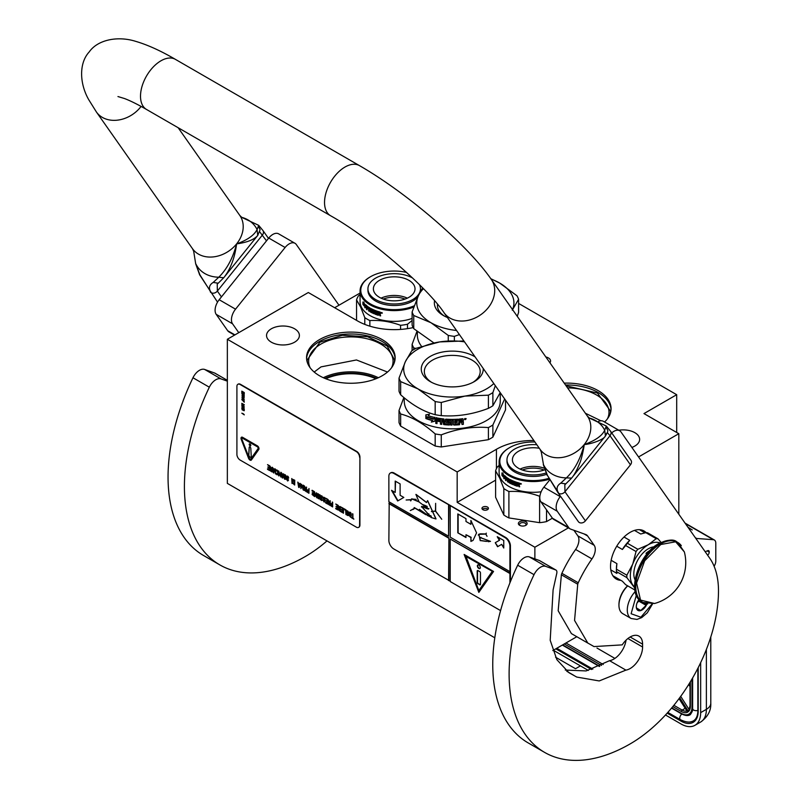 <?xml version="1.0" encoding="UTF-8"?>
<svg xmlns="http://www.w3.org/2000/svg" width="800" height="800" viewBox="0 0 800 800"><rect width="100%" height="100%" fill="white"/><g stroke="black" fill="none" stroke-linecap="round" stroke-linejoin="round"><path stroke-width="1.2" d="M523.9 521.07A4.4 2.54 180 0 1 525.87 521.73A4.4 2.54 180 0 1 525.87 525.32A4.4 2.54 180 0 1 521.62 525.97A4.4 2.54 180 0 1 519.65 525.32A4.4 2.54 180 0 1 518.95 522.25A4.4 2.54 180 0 1 523.9 521.07M520.12 525.55A3.24 1.87 180 0 1 519.52 524.47A3.24 1.87 180 0 1 523.6 522.66A3.24 1.87 180 0 1 525.05 523.14A3.24 1.87 180 0 1 526 524.47A3.24 1.87 180 0 1 525.39 525.55M552.81 650.57L576.8 636.72M413.16 327.58A52.05 30.05 180 0 1 357.39 320.85L308.32 292.52L227.35 339.26L227.35 483.38L494.8 637.79M676.69 432.48L676.69 394.7L518.59 303.42M678.82 514.22L678.82 433.7L643.98 413.59L676.69 394.7M227.35 339.26L457.17 471.95L457.17 502.36L534.87 547.22L534.87 558.89M638.56 456.95L678.82 433.7M534.87 547.22L568.38 527.87M360.07 293.04L334.65 307.72M618.8 430.23A16.42 9.48 180 0 1 634.82 432.66A16.42 9.48 180 0 1 639.63 439.37A16.42 9.48 180 0 1 631.87 447.43M294.58 328.78A16.42 9.48 180 0 1 299.39 335.49A16.42 9.48 180 0 1 289.25 344.25A16.42 9.48 180 0 1 271.35 342.19A16.42 9.48 180 0 1 266.54 335.49A16.42 9.48 180 0 1 276.68 326.73A16.42 9.48 180 0 1 294.58 328.78M564.23 383.14A44.3 25.58 180 0 1 611.07 408.68A44.3 25.58 180 0 1 604.57 422.02M382.17 375.76A44.3 25.58 180 0 1 333.9 381.31A44.3 25.58 180 0 1 306.55 357.68A44.3 25.58 180 0 1 319.52 339.59A44.3 25.58 180 0 1 367.8 334.05A44.3 25.58 180 0 1 395.15 357.68A44.3 25.58 180 0 1 382.17 375.76M545.81 356.95A7.52 4.34 180 0 1 550.57 360.98A7.52 4.34 180 0 1 549.9 362.77M457.17 471.95L496.43 449.29A52.05 30.05 180 0 1 533.84 440.49M482.9 507.06A3.24 1.87 0 0 0 481.96 508.38A3.24 1.87 0 0 0 483.96 510.1A3.24 1.87 0 0 0 487.48 509.7A3.24 1.87 0 0 0 488.43 508.38A3.24 1.87 0 0 0 486.43 506.65A3.24 1.87 0 0 0 482.9 507.06M457.17 502.36L495.6 480.17M565.53 385A44.3 25.58 180 0 1 611.04 409.62M395.12 358.62A44.3 25.58 180 0 0 367.04 335.76A44.3 25.58 180 0 0 319.52 341.48A44.3 25.58 0 0 0 306.58 358.62M487.99 509.32A3.24 1.87 0 0 0 482.9 508.94A3.24 1.87 0 0 0 482.4 509.32M567.57 387.9A42.22 24.37 180 0 1 608.99 412.27A42.22 24.37 180 0 1 607.42 418.84M391.5 367.84A42.22 24.37 180 0 0 393.07 361.27A42.22 24.37 180 0 0 367 338.75A42.22 24.37 180 0 0 321 344.03A42.22 24.37 0 0 0 308.63 361.27A42.22 24.37 0 0 0 310.19 367.84M325.8 378.78A40.25 23.24 180 0 1 375.9 378.78M307.33 362.45L307.13 360.04L319.93 342.19L342.32 335.28L367.58 336.72L387.2 346.02L394.57 360.04L394.37 362.45M314.19 372.04L321 366.89L356.46 359.96L387.51 372.04M566.09 385.8L597.45 393.05L610.49 411.04L610.29 413.45M585.38 413.24L600.9 420.77M553.35 650.26L588.31 670.44M665.48 714.99L681.03 723.97A27.76 16.03 -120 0 0 694.91 725.34A27.76 16.03 -120 0 0 700.66 712.64L706.38 709.33L706.38 649.43M700.66 662.64L700.66 712.64M685.16 523.24A6.94 4.01 -60 0 1 685.72 523.48L714.35 540A6.94 4.01 120 0 0 713.33 539.69L695.82 538.41M705.18 551.73L707.7 550.69A2.54 1.47 -60 0 1 708.72 550.69A2.54 1.47 -60 0 1 709.24 551.86L709.24 552.13A2.54 1.47 -60 0 1 707.59 555.16M714.11 566.27A6.94 4.01 120 0 0 715.79 561.04L715.79 543.18A6.94 4.01 120 0 0 714.35 540M696.16 538.16L695.29 537.65M555.55 657.19L575.52 668.72L580.43 665.89M687.4 710.93L687.83 712.06L687.4 710.93M690.35 706.31A12.72 7.35 -120 0 1 688.5 711.55L690.01 705.84A1.16 0.67 0 0 0 690.35 706.31L690.35 681.79M596.96 648.04L614.89 658.4M690.01 686.57L688.69 684.49M692.26 529.96L687.94 527.21M627.59 585.79A17.58 10.15 120 0 0 618.95 604.45A17.58 10.15 120 0 0 618.95 604.82M627.73 585.87A18.51 10.68 120 0 0 618.95 605.21A18.51 10.68 120 0 0 619.57 609.45A18.51 10.68 120 0 0 622.78 613.68L631.13 618.5L636.98 619.41L641.69 617.61L647.3 612.8L652.55 603.94M636.33 595.22L631.11 613.74L640.9 617.22L652.04 604.02M639.03 599.49A8.1 4.67 120 0 0 636.29 606.72A8.1 4.67 120 0 0 636.56 608.57A8.1 4.67 120 0 0 641.37 610.35A8.1 4.67 120 0 0 646.94 603.94M636.29 606.43L636.56 608.49L640.75 610.47L646.15 605.36L645.91 603.7M646.15 605.36L638.85 601.15L639.11 599.58M637.14 602.76L638.85 601.15M640.75 610.47L636.47 608M637.28 602.44A6.94 4.01 120 0 0 638.8 599.8M423.46 288.7A48.58 28.05 -0 0 0 418.43 295.64L422.62 287.85M448.25 340.98L448.25 335.42L431 322.74L413.75 315.5L413.75 328.66L433.97 342.98M437.5 304.22A27.93 16.13 -0 0 0 437.42 305.41A27.93 16.13 -0 0 0 444.57 316.18M447.39 317.49A31 17.9 180 0 1 443.43 315.56L443.43 315.56A31 17.9 180 0 1 434.58 300.76M415.78 348.47L413.75 347.88L413.75 349.59M416.94 331.39L412.11 344.36L412.11 350.58M412.11 344.36A54.36 31.39 -0 0 0 413.75 347.88M417.35 331.73L417.35 335.01A48 27.71 -0 0 0 421.57 346.37M456.52 330.48A48.58 28.05 -0 0 1 431 322.74A48.58 28.05 -0 0 1 418.43 295.64L412.11 311.98L412.11 325.14A54.36 31.39 -0 0 0 413.75 328.66M490.8 278.69L499.7 283.07L516.96 295.76A54.36 31.39 180 0 1 518.59 299.28L518.59 312.44L517.25 316.32M491.11 279.12A48.58 28.05 180 0 1 499.7 283.07A48.58 28.05 180 0 1 512.53 309.6M518.59 299.28L512.28 310.16M459.4 334.58L454.36 336.37L454.36 340.74M412.11 311.98A54.36 31.39 -0 0 0 413.75 315.5M448.25 335.42A54.36 31.39 -0 0 0 454.36 336.37M406.57 272.42A33.43 19.3 180 0 0 370.56 276.7A33.43 19.3 180 0 0 361.91 295.34A33.43 19.3 0 0 0 414.29 305.77M370.56 276.7L370.07 276.98A34.12 19.7 180 0 0 360.07 290.91A34.12 19.7 180 0 0 361.24 296.01A34.12 19.7 0 0 0 413.83 307.02M412.11 318.44A34.12 19.7 0 0 1 361.24 306.78A34.12 19.7 180 0 1 360.07 301.68L360.07 290.91M360.07 294.52L358.42 295.91A38.17 22.04 180 0 0 356.56 299.9L360.68 307.13L364.79 317.64A38.17 22.04 0 0 0 369.86 320.56C380.1 319.98 390.34 321.56 400.57 325.31A38.17 22.04 0 0 0 407.49 324.24L412.11 320.52M356.56 320.37L356.56 299.9M364.79 324.4L364.79 317.64M369.86 326.16L369.86 320.56M400.57 329.42L400.57 325.31M407.49 328.65L407.49 324.24M363.77 303.71L363.41 304.41L363.35 303.82A34.12 19.7 0 0 0 365.64 306.19L366.16 305.35L366.16 307.75L364.75 307.68L366.54 307.6M365.64 306.19L366.54 305.2M363.41 304.41A33.66 19.43 0 0 0 365.58 306.79L365.15 307.54M364.75 307.68L365.58 306.79M362.99 304.52A34.12 19.7 0 0 0 365.19 306.93M363.33 303.63L363.33 302.08M363.06 304.38L363.72 303.53A33.66 19.43 0 0 0 365.79 305.69M363.31 303.64A34.12 19.7 0 0 0 365.59 306.01L366.05 305.26A34.12 19.7 0 0 1 363.68 302.94L364.09 302.2L362.91 302L362.91 304.41L363.72 303.53M377.85 314.44L377.85 314.44A34.12 19.7 0 0 1 375.72 313.7L375.85 312.51A33.66 19.43 0 0 0 376.97 312.91M375.6 312.73A34.12 19.7 0 0 0 376.97 313.22L376.97 312.53A34.12 19.7 0 0 1 375.6 312.04L375.97 311.16A33.66 19.43 0 0 0 377.35 311.64M375.72 311.38A34.12 19.7 0 0 0 377.35 311.95L377.35 311.25A34.12 19.7 0 0 1 371.03 308.58L371.03 308.58M371.03 310.68A34.12 19.7 0 0 0 372.21 311.28L372.51 311.08A33.66 19.43 0 0 1 371.34 310.48L370.77 310.25L371.08 308.61M370.77 310.25L371.02 308.58M372.32 311.91A33.66 19.43 0 0 0 372.51 312L372.51 311.08M366.85 305.9L366.47 309.33L366.68 305.77A34.12 19.7 0 0 0 370.07 308.05L370.42 311.27A34.12 19.7 0 0 0 372.21 312.21L372.51 312M366.47 309.33A34.12 19.7 0 0 0 366.98 309.73L367.35 307.94A33.66 19.43 0 0 0 368.24 308.59M366.98 308.1A34.12 19.7 0 0 0 368.24 309L368.24 308.3A34.12 19.7 0 0 1 366.98 307.4L366.98 306.82M367.44 306.61L367.44 306.61A33.66 19.43 0 0 0 368.81 307.58L368.47 307.76A34.12 19.7 0 0 1 367.07 306.77L367.44 306.61M368.47 307.76L368.81 310.6L368.81 307.58M368.47 310.78A34.12 19.7 0 0 0 369.04 311.15L369.38 309.34A33.66 19.43 0 0 0 370.15 309.81L369.82 310A34.12 19.7 0 0 1 369.04 309.53M370.07 311.77A34.12 19.7 0 0 0 372.72 313.15L373 312.95A33.66 19.43 0 0 1 370.4 311.58L369.82 311.33L370.15 309.81M369.82 311.33L369.82 310M373 312.99L372.72 310.83A34.12 19.7 0 0 1 371.52 310.24L371.82 309.34A33.66 19.43 0 0 0 373.71 310.24L373.43 310.45A34.12 19.7 0 0 1 371.52 309.54L371.82 309.34M373.43 310.45L373.43 313.47L373.71 310.24M373.43 313.47A34.12 19.7 0 0 0 374.13 313.77L374.4 310.54A33.66 19.43 0 0 0 375.1 310.82L374.83 311.04A34.12 19.7 0 0 1 374.13 310.75M375.14 314.18A34.12 19.7 0 0 0 378.29 315.27L378.51 315.03A33.66 19.43 0 0 1 375.39 313.96L374.83 313.77L375.1 310.82M374.83 313.77L374.83 311.04M378.38 315.29A20.82 12.02 0 0 1 378.31 315.24L378.83 313.51A33.66 19.43 0 0 0 379.63 313.74L379.97 315.45A33.66 19.43 0 0 0 380.61 315.62M378.62 313.75A34.12 19.7 0 0 0 379.43 313.98L379.63 313.74M379.97 315.45L379.43 313.98M379.78 315.7A34.12 19.7 0 0 0 380.61 315.91L380.09 313.83L380.8 313.29M380.61 313.53L380.09 313.83L380.26 312.1A34.12 19.7 0 0 1 377.98 311.45L377.98 314.36L378.2 311.52M381.98 312.65L381.89 313.29L381.8 312.61M381.25 312.61L382.36 313.07L381.37 312.51M372.32 312.15L372.21 311.28M369.13 308.19A34.12 19.7 0 0 0 369.72 308.55L370.05 308.36A33.66 19.43 0 0 1 369.47 308.01L369.13 308.19M369.72 308.55L369.82 309.3A34.12 19.7 0 0 1 369.04 308.83L369.04 308.24M369.82 308.92A33.66 19.43 0 0 0 370.15 309.11L370.05 308.36M379.64 312.64L379.84 312.4A33.66 19.43 0 0 1 378.83 312.11L378.62 312.35A34.12 19.7 0 0 0 379.64 312.64L379.84 312.4M379.78 312.79L379.78 313.37A34.12 19.7 0 0 1 378.62 313.05L378.62 312.35M379.78 313.37L379.97 312.55M405.09 299.08A19.59 11.31 180 0 0 389.13 297.55A19.59 11.31 0 0 0 383.3 299.08M407.34 298.15A20.82 12.02 180 0 0 388.81 295.86A20.82 12.02 0 0 0 381.05 298.15M388.81 277.22A20.82 12.02 180 0 1 415.02 288.83A20.82 12.02 180 0 1 399.58 300.44A20.82 12.02 0 0 1 373.38 288.83A20.82 12.02 0 0 1 388.81 277.22M412.62 278.03A26.26 15.16 180 0 0 387.4 274.19A26.26 15.16 0 0 0 367.94 288.83L367.94 290.34A26.26 15.16 0 0 0 400.99 304.99A26.26 15.16 180 0 0 417.84 296.93M367.94 288.83A26.26 15.16 0 0 0 400.99 303.47A26.26 15.16 180 0 0 420.45 288.83A26.26 15.16 180 0 0 419.42 284.63M420.45 288.83L420.45 290.34A26.26 15.16 180 0 1 420.33 291.81M534.91 442A33.43 19.3 180 0 0 509.6 447.63A33.43 19.3 180 0 0 500.95 466.27A33.43 19.3 0 0 0 548.79 478.36M509.6 447.63L509.11 447.92A34.12 19.7 180 0 0 499.11 461.85A34.12 19.7 180 0 0 500.28 466.95A34.12 19.7 0 0 0 549.29 479.23M541.13 491.78A34.12 19.7 0 0 1 500.28 477.71A34.12 19.7 180 0 1 499.11 472.61L499.11 461.85M499.11 465.46L497.46 466.85A38.17 22.04 180 0 0 495.6 470.84L499.72 478.07L503.83 488.57A38.17 22.04 0 0 0 508.9 491.5C519.14 490.92 529.38 492.5 539.61 496.25A38.17 22.04 0 0 0 539.89 496.22M503.83 488.57L503.83 515L495.6 497.26L495.6 470.84M503.83 515A38.17 22.04 0 0 0 508.9 517.92L508.9 491.5M539.61 496.25L539.61 522.67L508.9 517.92M539.61 522.67A38.17 22.04 0 0 0 546.53 521.6L546.53 509.84M560.53 496.27L560.24 496.63A11.57 6.68 120 0 0 557.25 511.26L568.76 527.63A11.57 6.68 120 0 0 570.06 528.84L553.7 519.4A11.57 6.68 -60 0 1 552.4 518.19L546.53 521.6M502.81 474.65L502.45 475.35L502.39 474.76A34.12 19.7 0 0 0 504.68 477.13L505.2 476.29L505.2 478.68L503.79 478.62L505.58 478.53M504.68 477.13L505.58 476.13M502.45 475.35A33.66 19.43 0 0 0 504.62 477.73L504.19 478.48M503.79 478.62L504.62 477.73M502.03 475.46A34.12 19.7 0 0 0 504.23 477.87M502.37 474.57L502.37 473.02M502.1 475.31L502.76 474.46A33.66 19.43 0 0 0 504.83 476.63M502.35 474.58A34.12 19.7 0 0 0 504.63 476.95L505.09 476.2A34.12 19.7 0 0 1 502.72 473.87L503.13 473.14L501.95 472.93L501.95 475.35L502.76 474.46M516.89 485.37L516.89 485.37A34.12 19.7 0 0 1 514.76 484.64L514.89 483.45A33.66 19.43 0 0 0 516.02 483.85M514.64 483.67A34.12 19.7 0 0 0 516.02 484.16L516.02 483.46A34.12 19.7 0 0 1 514.64 482.97L515.01 482.09A33.66 19.43 0 0 0 516.39 482.58M514.76 482.32A34.12 19.7 0 0 0 516.39 482.89L516.39 482.19A34.12 19.7 0 0 1 510.07 479.52L509.81 481.18L510.12 479.55M510.38 481.42L510.07 481.62A34.12 19.7 0 0 0 511.25 482.22L511.55 482.01A33.66 19.43 0 0 1 510.38 481.42L510.12 480.99M511.36 482.85A33.66 19.43 0 0 0 511.55 482.94L511.55 482.01M505.89 476.84L505.51 480.26L505.72 476.71A34.12 19.7 0 0 0 509.11 478.99L509.46 482.21A34.12 19.7 0 0 0 511.25 483.14L511.25 482.22M505.51 480.26A34.12 19.7 0 0 0 506.02 480.66L506.39 478.88A33.66 19.43 0 0 0 507.28 479.52M506.02 479.04A34.12 19.7 0 0 0 507.28 479.94L507.28 479.24A34.12 19.7 0 0 1 506.02 478.34L506.02 477.76M506.48 477.54L506.48 477.54A33.66 19.43 0 0 0 507.85 478.52L507.51 478.69A34.12 19.7 0 0 1 506.11 477.71L506.48 477.54M507.51 478.69L507.51 481.72L507.85 478.52M507.51 481.72A34.12 19.7 0 0 0 508.08 482.09L508.42 480.28A33.66 19.43 0 0 0 509.19 480.75L508.86 480.94A34.12 19.7 0 0 1 508.08 480.46M512.04 483.87A33.66 19.43 0 0 1 509.44 482.52L508.86 482.27L509.19 480.75M508.86 482.27L508.86 480.94M509.11 482.71A34.12 19.7 0 0 0 511.76 484.09L511.76 481.76A34.12 19.7 0 0 1 510.56 481.17L510.86 480.28A33.66 19.43 0 0 0 512.75 481.18L512.47 481.39A34.12 19.7 0 0 1 510.56 480.47L510.86 480.28M512.47 481.39L512.47 484.41L512.75 481.18M512.47 484.41A34.12 19.7 0 0 0 513.17 484.71L513.44 481.47A33.66 19.43 0 0 0 514.14 481.76L513.87 481.98A34.12 19.7 0 0 1 513.17 481.69M514.18 485.12A34.12 19.7 0 0 0 517.33 486.21L517.55 485.97A33.66 19.43 0 0 1 514.43 484.9L513.87 484.71L514.14 481.76M513.87 484.71L513.87 481.98M517.42 486.22A20.82 12.02 0 0 1 517.35 486.18L517.87 484.44A33.66 19.43 0 0 0 518.67 484.67L519.01 486.39A33.66 19.43 0 0 0 519.65 486.56M517.66 484.68A34.12 19.7 0 0 0 518.47 484.91L518.67 484.67M519.01 486.39L518.47 484.91M518.82 486.63A34.12 19.7 0 0 0 519.65 486.85L519.13 484.77L519.84 484.22M519.65 484.47L519.13 484.77L519.3 483.04A34.12 19.7 0 0 1 517.02 482.39L517.02 485.3L517.24 482.46M520.57 484.14L521.02 483.58L520.57 484.14M520.29 483.55L521.4 484.01L520.41 483.44M508.17 479.12A34.12 19.7 0 0 0 508.76 479.48L509.09 479.3A33.66 19.43 0 0 1 508.51 478.94L508.17 479.12M508.76 479.48L508.86 480.24A34.12 19.7 0 0 1 508.08 479.76L508.08 479.18M508.86 479.85A33.66 19.43 0 0 0 509.19 480.05L509.09 479.3M518.68 483.57L518.88 483.33A33.66 19.43 0 0 1 517.87 483.05L517.66 483.28A34.12 19.7 0 0 0 518.68 483.57L518.88 483.33M518.82 483.72L518.82 484.31A34.12 19.7 0 0 1 517.66 483.98L517.66 483.28M518.82 484.31L519.01 483.48M544.13 470.01A19.59 11.31 180 0 0 528.17 468.49A19.59 11.31 0 0 0 522.34 470.01M544.26 468.21A20.82 12.02 180 0 0 527.85 466.8A20.82 12.02 0 0 0 520.09 469.09M544.77 469.78A20.82 12.02 180 0 1 538.62 471.38A20.82 12.02 0 0 1 512.42 459.77A20.82 12.02 0 0 1 527.85 448.16A20.82 12.02 180 0 1 539.32 448.27M536.84 444.75A26.26 15.16 180 0 0 526.44 445.13A26.26 15.16 0 0 0 506.98 459.77L506.98 461.28A26.26 15.16 0 0 0 540.03 475.92A26.26 15.16 180 0 0 546.65 474.31M506.98 459.77A26.26 15.16 0 0 0 540.03 474.41A26.26 15.16 180 0 0 546.04 473M400.66 394.77A54.36 31.39 -0 0 1 399.03 391.25L399.03 378.09L405.34 361.75A48.58 28.05 -0 0 1 417.91 349.18A48.58 28.05 -0 0 1 439.69 341.92L416.12 348.29A54.36 31.39 0 0 0 413.83 349.54A54.36 31.39 0 0 0 411.66 350.87L405.34 361.75A48.58 28.05 -0 0 0 417.91 388.84L400.66 381.61L400.66 394.77C412.17 405.01 423.67 411.65 435.17 414.69A54.36 31.39 -0 0 0 441.27 415.64L441.27 402.48L464.84 396.1A48.58 28.05 -0 0 0 493.82 383.54M441.27 415.64C456.98 416.81 472.7 414.38 488.41 408.35L488.41 395.18L464.84 396.1A48.58 28.05 -0 0 1 417.91 388.84L435.17 401.53L435.17 414.69M473.04 382.29A27.93 16.13 180 0 0 480.2 371.52A27.93 16.13 180 0 0 472.02 360.11A27.93 16.13 -0 0 0 441.58 356.62A27.93 16.13 -0 0 0 424.34 371.52A27.93 16.13 -0 0 0 431.49 382.29M483.25 368.51A31 17.9 180 0 1 474.19 381.67A31 17.9 180 0 1 430.35 381.67A31 17.9 180 0 1 430.35 356.36A31 17.9 180 0 1 474.19 356.36A31 17.9 180 0 1 475.09 356.9M435.17 446.03L400.66 426.1L400.66 413.99C412.16 417 423.67 423.64 435.17 433.91L435.17 446.03A54.36 31.39 -0 0 0 441.27 446.97L488.41 439.68L488.41 427.57C472.7 426.36 456.98 428.79 441.27 434.86L441.27 446.97M505.51 400.17L505.51 409.88L492.88 437.1A54.36 31.39 180 0 1 488.41 439.68M504.65 398.95L492.88 424.99L492.88 437.1M492.88 424.99A54.36 31.39 180 0 1 490.71 426.31A54.36 31.39 0 0 1 488.41 427.57M500.27 392.72L500.27 401.12A48 27.71 180 0 1 486.21 420.72A48 27.71 -0 0 1 433.9 426.73A48 27.71 -0 0 1 404.26 401.12L404.26 397.84M403.86 397.5L399.03 410.47L399.03 422.58A54.36 31.39 -0 0 0 400.66 426.1M399.03 410.47A54.36 31.39 -0 0 0 400.66 413.99M435.17 433.91A54.36 31.39 -0 0 0 441.27 434.86M435.15 420.94L431.51 421.86L432.67 420.4A47.54 27.45 180 0 1 426.37 418.41L427.5 417.06M432.67 420.4L431.3 422.1L434.98 421.18L434.98 417.53L433.67 419.18A48 27.71 180 0 1 427.26 417.29L426.37 418.41M426.12 418.63A48 27.71 180 0 0 432.48 420.64L431.98 421.27M426.12 414.81L426.12 418.23M433.71 418.7A47.54 27.45 180 0 1 427.37 416.81L425.86 418.53L425.86 414.85L429.45 414.25L428.27 415.68A48 27.71 180 0 0 434.71 417.47L434.88 417.22M433.53 418.95A48 27.71 180 0 1 427.13 417.04M440.43 419.6L440.43 424.2L440.43 419.6A48 27.71 180 0 1 437.2 419.05L437 420.08A48 27.71 180 0 0 439.92 420.59L439.92 421.65A48 27.71 180 0 1 437 421.14L437 423.62A48 27.71 180 0 1 435.75 423.37L436.27 417.81A48 27.71 180 0 0 443.93 418.97L444.68 423.64A48 27.71 180 0 0 448.32 423.9L448.32 422.49A48 27.71 180 0 1 445.93 422.34L445.39 421.85L445.93 419.15A48 27.71 180 0 0 457.88 419.2L457.88 420.26A48 27.71 180 0 1 454.98 420.41L454.76 421.48A48 27.71 180 0 0 457.23 421.37L457.23 422.44A48 27.71 180 0 1 454.76 422.55L454.98 423.95A48 27.71 180 0 0 458.76 423.74L458.98 419.12A48 27.71 180 0 0 462.83 418.71L463.4 420.68L462.45 421.19L463.3 421.74L463.3 424.04A47.54 27.45 180 0 1 462.03 424.21M463.4 420.68L462.45 421.19M463.3 421.74L462.55 421.45L463.4 422L463.3 424.04M463.4 424.3A48 27.71 180 0 1 462.03 424.48L461.45 422.07A48 27.71 180 0 1 460.08 422.21L459.44 424.48A47.54 27.45 180 0 1 453.9 424.77L453.34 424.34M462.03 422.45L461.36 421.81A47.54 27.45 180 0 1 460.01 421.95M460.08 422.21L459.51 424.74A48 27.71 180 0 1 453.91 425.04L453.36 424.6L453.9 424.77M453.34 420.18L453.34 420.18A47.54 27.45 180 0 1 452.03 420.19L452.03 425.06A48 27.71 180 0 1 450.71 425.04L450.73 424.78A47.54 27.45 180 0 0 452.03 424.79M452.03 420.45A48 27.71 180 0 0 453.36 420.45L453.36 424.6M446.98 420.02L446.93 420.28A48 27.71 180 0 0 450.71 420.44L450.73 420.17A47.54 27.45 180 0 1 446.98 420.02L446.77 420.33M449.9 424.31L449.33 425.01L449.88 424.58L449.33 421.47A48 27.71 180 0 1 446.93 421.35L446.93 420.28M449.36 424.74A47.54 27.45 180 0 1 444.01 424.37L443.39 424.13L443.48 421.84L443.48 423.87M449.33 425.01A48 27.71 180 0 1 443.93 424.64L444.01 424.37M443.48 421.84A47.54 27.45 180 0 1 441.8 421.64L441.7 424.38A48 27.71 180 0 1 440.43 424.2M443.39 422.11A48 27.71 180 0 1 441.7 421.9M440.55 419.34A47.54 27.45 180 0 1 437.35 418.8L437 419.19M439.92 421.37A47.54 27.45 180 0 1 437.14 420.89L437 421.14M435.75 423.37L436.43 417.56M448.32 423.9L448.36 422.22A47.54 27.45 180 0 1 445.99 422.08L445.39 421.85M445.46 419.34L445.46 421.59M445.43 419.38L445.93 419.15M457.88 420.26L457.83 420A47.54 27.45 180 0 1 454.95 420.14L454.74 421.22A47.54 27.45 180 0 1 454.74 421.22L454.76 421.48M457.23 422.44L457.18 422.17A47.54 27.45 180 0 1 454.74 422.28L454.95 423.68M443.19 419.95L443.19 419.95A48 27.71 180 0 1 441.91 419.8L441.8 419.81M443.27 419.69A47.54 27.45 180 0 1 442.01 419.54M441.91 419.8L441.7 420.84A48 27.71 180 0 0 443.39 421.04L443.48 420.78A47.54 27.45 180 0 1 443.39 420.77M443.39 420.15L443.39 421.04M460.08 421.15A48 27.71 180 0 0 462.03 420.94L461.71 419.64A47.54 27.45 180 0 1 460.01 419.82L460.08 421.15L460.01 419.82M461.8 419.9A48 27.71 180 0 1 460.08 420.08M443.48 419.89L443.48 420.78M457.18 421.37L457.18 422.17M457.83 419.2L457.83 420M437 423.34A47.54 27.45 180 0 1 435.91 423.11M441.7 424.1A47.54 27.45 180 0 1 440.55 423.94M450.73 420.17L450.73 424.78M462.83 418.71L463.3 420.42M464.89 418.62L465.71 418.57L465.71 419.5L464.89 419.64L464.84 418.51M464.96 419.35L464.77 418.55M466.08 418.56L465.71 419.3M464.89 419.55L464.35 419.3M466.16 418.68L464.34 419.22L466.09 418.66M450.71 420.44L450.71 425.04M443.93 424.64L443.39 424.13M464.53 341.87A48.58 28.05 180 0 0 439.69 341.92L463.26 341A54.36 31.39 180 0 1 463.97 341.09M500.2 392.63L492.88 405.77A54.36 31.39 180 0 1 490.71 407.09A54.36 31.39 -0 0 1 488.41 408.35M488.41 395.18A54.36 31.39 -0 0 0 492.88 392.6L492.88 405.77M495.32 385.68L492.88 392.6M399.03 378.09A54.36 31.39 -0 0 0 400.66 381.61M435.17 401.53A54.36 31.39 -0 0 0 441.27 402.48M565.28 670.06L586.11 670.93L609.54 660.68L625.9 670.12L599.22 680.94L576.75 677.06L568.94 672.71L556.88 659.68L550.2 640.28L553.1 589.89L556.78 573.31A4.63 2.67 120 0 0 555.95 570.05A4.63 2.67 120 0 0 555.7 569.93L545.67 566.35A11.57 6.68 120 0 0 534.03 574.67A171.19 98.83 120 0 0 509.11 674.01A171.19 98.83 120 0 0 544.56 752.37A171.19 98.83 120 0 0 630.16 743.9A124.92 72.12 120 0 0 718.49 590.9A92.53 53.42 120 0 0 709.72 558.19L620.99 431.96A11.57 6.68 120 0 0 619.69 430.75A11.57 6.68 120 0 0 611.74 432.91M534.03 574.67L517.67 565.22A171.19 98.83 120 0 0 492.75 664.56A171.19 98.83 120 0 0 528.21 742.93L544.56 752.37M609.54 660.68A17.58 10.15 120 0 0 626.04 640.18M573.91 530.29L577.83 535.86A11.57 6.68 120 0 1 575.61 549.46A90.91 52.49 120 0 0 561.88 573.31A4.63 2.67 -60 0 0 561.38 574.79L558.17 610.76L571.41 633.6L587.77 643.05M557.25 511.26L540.89 501.81L552.4 518.19L568.76 527.63M540.89 501.81A11.57 6.68 -60 0 1 543.88 487.19L549.7 479.94M598.55 421.38A11.57 6.68 -60 0 1 603.34 421.31L619.69 430.75M517.67 565.22A11.57 6.68 -60 0 1 529.32 556.9L539.34 560.49A4.63 2.67 -60 0 1 539.6 560.61A4.63 2.67 -60 0 1 539.83 560.77M625.9 670.12A17.58 10.15 120 0 0 642.59 647L642.59 644.17A17.58 10.15 120 0 0 638.95 636.12A17.58 10.15 120 0 0 622.22 644.87L594.01 646.58L587.78 643.02L574.56 620.43L577.74 584.23A4.63 2.67 120 0 1 578.24 582.76A90.91 52.49 120 0 1 591.96 558.91A11.57 6.68 -60 0 0 594.19 545.3L587.65 536.01A11.57 6.68 -60 0 0 586.35 534.8A11.57 6.68 -60 0 0 585.72 534.51L570.69 529.13A11.57 6.68 120 0 1 570.06 528.84M646.18 532.67A27.76 16.03 120 0 0 644.04 530.97A27.76 16.03 120 0 0 622.64 538.41A27.76 16.03 120 0 0 610.53 566.35A27.76 16.03 120 0 0 616.28 579.05A27.76 16.03 120 0 0 620.85 580.34M605.95 426.91L606.28 426.02L589.23 418A35.22 27.78 -35.1 0 1 604.69 430.24L605.95 426.91L607.7 430.35C608.18 430.75 607.43 432.63 605.44 436L571.59 478.1C574.18 475.18 576.91 470.17 579.79 463.06C581.45 459.78 584.13 446.91 584.21 444.58C595.31 440.58 602.13 435.81 604.69 430.24L605.44 436M571.59 478.1L566.39 477.89A35.22 27.78 144.9 0 1 543.48 464.66L541.29 452L543.48 464.66L547.45 475.44L558.85 493.41C555.98 489.21 556.62 485.78 560.77 483.13L566.39 477.89C574.42 470.28 580.36 459.18 584.21 444.58C592.31 443.9 603.94 439.35 605.32 436.15L606.53 433.42M547.45 475.44L557.9 492.54A4.63 3.65 144.9 0 0 558.85 493.41A4.63 3.65 -35.1 0 0 564.96 491.77L564.83 484.79L571.35 478.41M560.77 483.13L565.85 483.87M607.37 432.58L610.01 435.73A4.63 3.65 144.9 0 0 610.52 431.18L630.97 460.27A4.63 3.65 144.9 0 1 630.45 464.82L585.41 520.86A4.63 3.65 144.9 0 1 579.3 522.49A4.63 3.65 144.9 0 1 578.35 521.63L557.9 492.54M217.53 302.13L199.63 274.8L195.7 263.87L193.69 251.31L192.51 248.71A28.92 22.81 -35.1 0 0 236.61 243.89C232.97 257.93 227.03 269.04 218.79 277.21L213.17 282.44C208.99 285.08 208.35 288.5 211.25 292.72L199.85 274.76L195.88 263.98A35.22 27.78 -35.1 0 0 218.79 277.21L223.7 277.78M213.17 282.44L218.25 283.19L217.23 284.11L217.36 291.08L262.41 235.04A4.63 3.65 -35.1 0 0 262.92 230.49L258.68 225.33L258.35 226.23L260.1 229.68L257.72 235.47L257.09 229.56C254.14 235.31 247.32 240.09 236.61 243.89C234.81 257.73 230.61 268.9 223.99 277.42M257.72 235.47C254.13 239.64 247.09 242.45 236.61 243.89A28.92 22.81 -35.1 0 0 239.82 215.46L178.15 127.73M258.35 226.23L257.09 229.56A35.22 27.78 144.9 0 0 241.65 217.32L258.68 225.33M266.5 240.86L259.77 231.9M227.35 381.16L220.97 378.88A11.57 6.68 120 0 0 209.33 387.2A171.19 98.83 120 0 0 184.41 486.54A171.19 98.83 120 0 0 219.86 564.91A171.19 98.83 120 0 0 305.46 556.43A124.92 72.12 120 0 0 327 540.91M209.33 387.2L192.97 377.76A171.19 98.83 120 0 0 168.05 477.1A171.19 98.83 120 0 0 203.51 555.47L219.86 564.91M234.52 335.12L229 331.93A11.57 6.68 -60 0 1 227.7 330.73L216.19 314.35A11.57 6.68 -60 0 1 219.18 299.72L268.76 238.04A11.57 6.68 -60 0 1 278.64 233.84L294.99 243.29A11.57 6.68 120 0 0 285.12 247.49L235.54 309.17A11.57 6.68 120 0 0 232.55 323.8L238.78 332.66M192.97 377.76A11.57 6.68 -60 0 1 204.62 369.44L214.64 373.03A4.63 2.67 -60 0 1 214.9 373.14A4.63 2.67 -60 0 1 215.13 373.3M227.35 460.73L227.35 408.9M338.98 305.22L296.29 244.49A11.57 6.68 120 0 0 294.99 243.29M612.87 575.73L622.39 581.23L625.63 584.66L634.88 590M610.79 569.9L616.9 573.42L616.44 571.6L626.86 577.61L634.64 587.87M611.15 560.3L616.9 563.62L616.44 569.19L626.86 575.2L632.73 564.1A25.45 14.69 120 0 0 632.73 584.88A25.45 14.69 120 0 0 634.58 586.85M636.05 551.53L632.73 564.1A25.45 14.69 120 0 1 648.3 544.73L637.85 549.28A28.57 16.49 120 0 0 636.05 551.53L625.63 545.52L622.39 549.48A26.6 15.36 -60 0 1 629.74 540.33L627.43 543.27L637.85 549.28M616.74 546.22L622.39 549.48M624.02 537.03L629.74 540.33M648.3 544.73L656.22 538.68L645.8 532.66L640.71 534L634.49 530.4M639.46 529.68L644.95 532.85M645.8 532.66A28.57 16.49 120 0 1 647.61 532.83L658.03 538.84A28.57 16.49 120 0 0 656.22 538.68M661.04 542.38L658.03 538.84M626.86 577.61A28.57 16.49 -60 0 1 626.86 575.2M616.44 571.6A28.57 16.49 -60 0 1 616.41 570.41A28.57 16.49 -60 0 1 616.44 569.19M616.41 570.41L616.41 568.8A26.6 15.36 -60 0 1 616.9 563.62M625.63 545.52A28.57 16.49 -60 0 1 627.43 543.27M659.94 542.93A25.45 14.69 120 0 0 648.33 544.71M654.07 546.83A20.47 11.82 120 0 0 648.31 548.78A20.47 11.82 -60 0 0 635.03 579.82M647.64 603.99A34.7 20.03 -60 0 1 642.94 602.46L654.58 603.5L640.53 600.08L636.59 583.03L644.67 560.83L660.77 544.53L675.65 541.79L684.35 551.92L677.64 542.36A34.7 20.03 -60 0 1 681.32 545.66M650.21 550.34A19.08 11.02 120 0 0 649.62 550.67A19.08 11.02 120 0 0 646.01 553.32L647.02 553.9M646.01 553.32L649.04 551.57M510.41 581.68L510.41 545.84A6.94 4.01 -120 0 0 505.5 537.34L394.27 473.12A6.94 4.01 -120 0 0 390.8 472.77A6.94 4.01 -120 0 0 390.56 472.93M509.92 582.9L509.92 546.12A6.94 4.01 -120 0 0 505.01 537.62L448.9 504.85L448.58 536.2L388.87 501.73L388.87 476.23A6.94 4.01 -120 0 1 390.31 473.06L390.8 472.77M389.2 501.92L388.87 540.45A6.94 4.01 -120 0 0 393.78 548.95L450.21 581.16M509.92 573.51L450.21 539.04L450.21 581.54L500.57 610.61M448.9 504.85L393.78 473.4A6.94 4.01 -120 0 0 390.31 473.06M503.77 548.02L503.77 540.47L497.22 536.69L499.34 540.35L495.25 542.71L497.56 546.72L501.65 544.36L503.77 548.02M473.07 540.35L476.57 532.84L470.89 520.44L470.89 524.32L465.98 521.48L465.98 518.65L457.8 513.93L457.8 532.82L465.98 537.54L465.98 534.71L470.89 537.54L470.89 541.41L472.61 540.64M472.75 540.56L470.89 541.41M490.52 541.37L479.85 537.39L480.19 540.55L478.91 534.36L485.75 534.08L487.04 536.32L485.88 534.08L486.3 533.15L485.73 533.94L480.45 533.82L478.82 534.24L480.27 540.68L479.93 537.52L490.52 541.37L488.29 541.72M480.35 540.57L486.29 541.4L480.35 540.57M450.21 505.98L450.21 537.15L509.92 571.62M450.21 539.04L510.24 573.32M478.84 592.4L493.56 571.45L464.12 554.45L478.84 592.4M389.2 503.43L448.9 537.9L448.9 580.4M448.58 580.59L448.9 537.9M388.87 503.62L448.58 538.09M391.5 490.31L397.66 500.98L403.82 497.43L400.12 495.29L400.12 483.91L395.2 481.07L395.2 492.45L391.5 490.31M425.88 514.76L414.24 507.57L431.37 517.4M429.73 515.47L431.05 515.95L429.55 515.3L429.43 516.46L419.41 509.33L424.7 513.93L414.11 507.65M426.92 506.33L427.09 508.77L421.73 506.35L421.4 506.99M427.27 513.46L428.97 514M419.06 501.7L411.79 498.79L410.95 499.64L406.14 500.02L410.86 499.82L410.73 500.91L411.9 498.99L419.08 501.93M422.95 504.63L426.11 505.88M406.27 499.95L410.86 499.82M436.02 518.9L427.64 500.64M426.57 502.49L416.11 494.45M413.2 509.47L414.68 508.2L410.32 510.56L414.88 508.34M413.08 509.27L410.32 510.56M431.42 511.45L435.55 511.25L441.75 519.26L435.64 511.13L435.64 503.34L435.47 511.03L431.42 511.45M448.58 505.04L448.58 536.2M501.65 544.36L503.77 547.27M495.25 542.71L497.89 546.53M499.34 540.35L495.58 542.52M497.88 537.07L499.67 540.16M457.8 532.82L465.98 537.16M458.13 514.12L458.13 532.63M470.89 524.32L471.21 520.91M470.89 537.54L471.21 541.22M465.98 534.71L471.21 537.35M478.91 534.19L478.25 535.07M480.02 537.47L481.01 537.39M486.46 541.28L487.2 541.34M485.73 533.94L486.37 533.19M485.75 534.08L480.5 533.96M478.99 534.32L480.66 533.86M480.52 540.47L486.14 541.27M464.63 554.75L479.1 592.03M392.16 490.69L397.99 500.79M395.2 492.45L395.53 481.25M426.01 514.69L424.7 513.93M427.27 515.44L431.41 517.3M428.66 508.99L421.83 506.56L423.95 506.7M426.78 508.63L428.72 508.94M411.83 498.77L410.57 500.78M411.9 498.99L416.17 499.41M428.94 508.55L427.25 508.83L427.14 506.46M431.29 516.3L429.61 516.53L429.67 515.5L431.19 516.23M427.09 508.77L427.05 506.25M429.61 515.27L429.49 516.16M431.04 517.49L435.93 518.95L427.56 500.68L426.49 502.55L415.9 494.42L419.09 502L428.57 509.05L421.65 506.66L431.22 517.38M431.48 511.66L435.64 511.08M465.86 556.03L492.47 571.39L478.84 590.51L465.86 556.03M465.53 556.22L492.47 571.39M492.14 571.58L478.84 590.51M480.31 567.6A2.08 1.2 -120 0 0 479.4 565.5A2.08 1.2 -120 0 0 477.8 564.95A2.08 1.2 -120 0 0 477.36 565.9A2.08 1.2 -120 0 0 478.27 567.99A2.08 1.2 -120 0 0 479.88 568.55A2.08 1.2 -120 0 0 480.31 567.6M479.65 584.77A1.16 0.67 -120 0 0 480.47 584.3L480.47 572.96A1.16 0.67 -120 0 0 479.65 571.55L478.02 570.6A1.16 0.67 -120 0 0 477.2 571.07L477.2 582.41A1.16 0.67 -120 0 0 478.02 583.82L479.98 584.58A1.16 0.67 -120 0 0 480.37 584.69M477.97 564.87A2.08 1.2 -120 0 0 477.69 565.71A2.08 1.2 -120 0 0 478.5 567.69A2.08 1.2 -120 0 0 480.03 568.44M477.63 570.49A1.16 0.67 -120 0 0 477.53 570.89L477.53 582.22A1.16 0.67 -120 0 0 478.35 583.64L479.98 584.58M250.92 457.22A1.77 1.02 60 0 1 249.57 456.69A1.77 1.02 60 0 1 248.82 454.94A1.77 1.02 60 0 1 248.83 454.85L249.26 447.32A1.16 0.67 60 0 1 249.46 446.87M248.74 454.99A1.77 1.02 -120 0 0 249.51 456.77A1.77 1.02 -120 0 0 250.88 457.24A1.77 1.02 -120 0 0 251.25 456.43A1.77 1.02 -120 0 0 251.24 456.34L250.81 448.31A1.16 0.67 -120 0 0 249.18 447.36L248.74 454.89A1.77 1.02 -120 0 0 248.74 454.99M250.7 459.08L258.06 448.61A1.16 0.67 -120 0 0 257.35 446.78L242.63 438.28A1.16 0.67 -120 0 0 241.92 439.29L249.29 458.26A1.16 0.67 -120 0 0 250.7 459.08L258.14 448.56A1.16 0.67 -120 0 0 257.44 446.73L242.71 438.23A1.16 0.67 -120 0 0 242.1 438.2M251.19 460.18A2.31 1.34 60 0 1 248.66 458.28L241.3 439.3A2.31 1.34 60 0 1 241.08 438.23A2.31 1.34 60 0 1 241.52 437.2A2.31 1.34 -120 0 0 241 438.28A2.31 1.34 -120 0 0 241.22 439.35L248.58 458.32A2.31 1.34 -120 0 0 251.15 460.2A2.31 1.34 -120 0 0 251.41 459.96L258.77 449.49A2.31 1.34 -120 0 0 257.35 445.84L242.63 437.34A2.31 1.34 -120 0 0 241.48 437.22M237.87 384.3A4.63 2.67 60 0 0 236.91 386.42L236.91 454.42A4.63 2.67 60 0 0 240.18 460.09L356.32 527.14A4.63 2.67 60 0 0 358.63 527.37A4.63 2.67 60 0 0 359.59 525.25L359.92 457.06A4.63 2.67 60 0 0 356.65 451.4L240.51 384.34A4.63 2.67 60 0 0 238.19 384.11L237.87 384.3A4.63 2.67 60 0 1 240.18 384.53L240.51 384.34M240.18 384.53L356.32 451.59A4.63 2.67 60 0 1 359.59 457.25M244.27 394.18L244.27 392.56L241.81 391.14L241.81 392.77L242.13 391.6L242.96 392.08L242.96 393.25L243.28 392.26L243.96 392.65L244.27 394.18M244.01 394.39L244.01 395.11L241.81 393.85L244.27 396.26L244.01 394.39M242.02 395.64L242.39 397.06L244.22 397.67L243.69 396.37L242.02 395.64M242.02 397.62L242.39 399.05L244.22 399.65L243.54 398.22L242.02 397.62M244.01 400.43L244.01 401.78L241.81 399.62L244.27 402.2L244.01 400.43M241.81 403.31L243.75 404.7L241.81 404.21L243.75 406.32L241.81 405.47L244.27 406.89L242.08 404.54L244.27 404.73L241.81 403.31M241.97 406.24L242.18 407.71L244.11 408.65L243.9 407.17L241.97 406.24M244.27 410.49L244.27 409.41L241.81 408L242.18 409.88L244.27 410.49M243.49 413.87L241.81 413.18L244.27 414.87L243.49 413.87M338.46 508.1L338.19 505.43L339.02 508.02L339.96 508.57L340.3 506.65L340.3 511.37L338.46 509.91L338.68 508.01M338.19 505.43L339.96 508.47M339.96 506.46L340.3 511.37M267.75 466.98L269.2 467.81L269.2 466.2L267.53 464.64L269.53 465.79L269.53 470.51L267.53 469.36L267.53 468.76L269.2 469.72L269.2 468.41L267.75 466.98L269.2 467.72M267.53 464.64L269.61 465.75L269.53 470.51M267.53 468.76L269.2 469.63M269.97 466.05L270.81 468.64L271.75 469.18L272.16 467.22L272.16 471.94L270.47 470.96L269.97 466.05L271.75 469.09M272.53 467.52L274.19 469.69L274.83 468.76L273.94 472.97L273.41 472.76L272.53 467.52L274.21 469.61M275.27 469.01L275.52 473.98L275.27 469.01M275.97 473.03L277.63 474.29L277.63 471.38L275.97 470.72L276.33 469.92L277.33 470.2L278.16 471.79L278.05 474.64L276.74 474.68L275.97 473.03L277.54 474.35M278.99 472.2L278.58 475.74L278.66 470.97L280.46 475.89M278.58 471.02L280.46 476.22L280.88 472.25L280.88 476.97L278.91 471.91L278.91 475.93M281.24 472.55L282.91 474.72L283.54 473.79L282.65 478L282.13 477.79L281.24 472.55L282.92 474.64M283.9 477.61L285.57 478.87L285.4 475.66L284.37 475.17L284.82 477.14L283.9 476.7L283.96 474.83L285.26 474.78L286.1 476.37L285.98 479.22L284.68 479.26L283.9 477.61L285.48 478.93M287.13 476.65L288.48 480.26L287.68 480.99L286.74 479.64L287.92 480.34M286.68 479.31L287.68 480.39L288.07 480.01L286.62 477.67L286.85 476.09L288.15 476.55L288.65 478.04L287.04 476.71M291.76 478.53L292.01 483.49L291.76 478.53M292.92 479.51L294.75 480.26L294.67 485.03L292.62 483.14L292.92 479.51M297.78 482.1L299.45 484.27L300.08 483.34L299.19 487.55L298.67 487.34L297.78 482.1L299.46 484.19M300.94 488.65L300.44 483.64L300.78 487.55L301.55 484.28L302.78 488.7L303.19 485.13L303.19 489.85L301.78 484.91L300.94 488.65L301.81 485.09M300.44 483.64L300.86 487.21M301.55 484.28L302.78 488.22M303.63 485.39L303.89 490.35L303.63 485.39M304.61 488.56L304.33 485.88L305.16 488.48L306.11 489.02L306.52 487.06L306.44 491.82L304.61 490.37L304.83 488.46M304.33 485.88L306.11 488.93M307.33 489.83L308.6 490.46L309.02 488.5L308.94 493.27L307.33 492.24L306.88 490.98L307.41 489.78L308.6 490.37M312.04 494.46L313.71 495.42L313.71 494.11L312.27 493.28L312.27 492.68L313.71 493.51L313.71 491.9L312.04 490.94L312.13 490.29L314.12 491.45L314.12 496.17L312.04 494.46L313.71 495.32M312.27 492.68L313.71 493.42M314.82 496.66L314.49 491.75L316.37 496.96L316.46 492.79L316.79 497.71L314.82 492.64L314.82 496.66L314.9 492.93M314.49 491.75L316.37 496.62M319.4 498.11L318.76 498.84L317.54 497.93L317.21 494.42L317.84 493.69L319.06 494.6L319.29 498.44M319.9 494.78L320.15 499.74L319.9 494.78M320.76 498.99L322.09 499.96L320.59 496.88L320.93 495.77L321.95 495.96L322.73 497.72L321.42 496.36L321.01 496.93L322.51 500.3L321.48 500.51L320.76 498.99L322 500.01M323.26 500.43L324.59 501.4L323.09 498.32L323.42 497.21L324.37 497.45L325.14 499.21L323.92 497.8L323.5 498.37L324.78 500.01L325 501.74L323.98 501.95L323.26 500.43L324.5 501.46M323.42 497.21L324.73 497.67L325.14 499.21M325.81 500.5L327.25 501.33L327.25 499.72L325.59 498.16L327.59 499.31L327.59 504.03L325.59 502.88L325.59 502.28L327.25 503.24L327.25 501.93L325.81 500.5L327.25 501.23M325.59 498.16L327.67 499.26L327.59 504.03M325.59 502.28L327.25 503.14M328.03 499.57L328.86 502.16L329.81 502.7L330.22 500.74L330.22 505.46L328.53 504.48L328.03 499.57L329.81 502.61M331.03 503.51L332.3 504.14L332.64 502.23L332.64 506.95L331.03 505.92L330.58 504.66L331.11 503.46L332.3 504.05M332.3 502.03L332.64 506.95M335.97 506.36L337.41 507.19L337.41 505.59L335.74 504.02L337.74 505.18L337.74 509.9L335.74 508.74L335.74 508.14L337.41 509.1L337.41 507.8L335.97 506.36L337.41 507.1M335.74 504.02L337.82 505.13L337.74 509.9M335.74 508.14L337.41 509.01M340.96 509.24L342.4 510.08L342.4 508.47L340.74 506.91L342.74 508.06L342.74 512.78L340.74 511.63L340.74 511.02L342.4 511.99L342.4 510.68L340.96 509.24L342.4 509.98M340.74 506.91L342.82 508.01L342.74 512.78M340.74 511.02L342.4 511.89M343.26 508.27L343.51 513.23L343.26 508.27M344.04 508.72L346.04 509.87L345.96 514.64L345.62 510.33L343.96 509.37L344.04 508.72M346.4 513.69L347.68 515.03L348.18 514.72L347.9 511.74L346.79 511.3L347.23 513.27L346.4 512.79L346.46 510.91L347.68 510.91L348.51 512.5L348.4 515.35L347.18 515.34L346.4 513.69L347.98 515.01M346.96 511.2L347.23 513.27M346.68 510.64L348.48 511.98L348.18 515.62M349.48 512.16L350.7 512.66L351.26 513.99L350.62 517.23L349.07 515.33L349.48 512.16M352.56 513.73L352.98 518.1L353.86 519.11L351.67 517.94L352.56 517.95L352.89 513.92L352.89 518.14L353.78 519.16M351.67 517.44L352.56 517.86M359.59 525.25L359.92 525.06A4.63 2.67 60 0 1 358.96 527.18A4.63 2.67 60 0 1 358.79 527.26M359.92 525.06L359.92 457.06M349.9 512.19L350.42 512.4M351.23 514.57L351.31 516.03M343.96 508.76L346.04 509.87M345.96 509.92L345.96 514.64M343.51 508.51L343.51 513.23M330.14 500.79L330.14 505.51M323.7 497.77L323.53 498.78L324.78 500.01M321.42 495.75L321.95 495.96M322.42 496.73L322.67 497.28M320.15 495.02L320.15 499.74M318.04 493.8L318.56 494.01M319.37 496.18L319.45 497.64M316.71 493.03L316.71 497.75M312.04 490.34L314.12 491.45M314.04 491.49L314.04 496.21M308.94 488.54L308.94 493.27M306.44 487.1L306.44 491.82M303.89 485.63L303.89 490.35M303.11 485.18L303.11 489.9M300 483.39L299.11 487.59M293.34 479.54L294.75 480.26M294.67 480.31L294.67 485.03M292.01 478.77L292.01 483.49M287.35 476.08L287.87 476.29M288.34 477.06L288.59 477.61M284.24 475.49L284.32 476.25M284.24 476.29L284.82 476.54M284.74 476.58L284.74 477.19M284.68 474.54L285.26 474.78M286.07 476.95L286.15 478.41M283.46 473.84L282.57 478.05M280.8 472.3L280.8 477.02M276.25 469.97L277.74 470.84L278.21 473.83M275.52 469.25L275.52 473.98M274.75 468.81L273.86 473.01M272.08 467.27L272.08 471.99M244.27 394.09L244.04 392.6L243.28 392.26M243.28 393.34L243.04 392.03L242.13 391.6M242.13 392.85L241.9 391.19M244.01 395.11L244.09 394.44M244.27 396.16L241.9 393.89M244.1 397.77L242.47 397.02L241.95 395.72M244.1 399.75L242.47 399L241.95 397.71M244.01 401.78L244.09 400.48M244.27 402.11L241.9 399.7M244.27 405.06L242.08 404.54M244.27 406.8L241.9 405.25M243.75 406.32L241.9 404.23M243.75 404.7L241.9 403.53M244.14 408.62L242.26 407.66L241.95 406.31M244.14 410.78L242.26 409.83L241.9 408.04M244.27 414.77L241.9 413.23M349.9 516.31L350.56 516.6L350.9 515.88L350.73 513.58L349.9 512.8L349.4 515.42L350.64 516.55M332.3 504.75L330.92 504.55L332.3 506.25L332.3 504.75M329.81 503.31L328.42 503.11L329.81 504.81L329.81 503.31M318.98 497.86L318.87 495.18L317.82 494.37L317.65 497.39L318.98 497.86M308.6 491.06L307.22 490.87L308.6 492.57L308.6 491.06M306.11 489.62L304.72 489.42L306.11 491.13L306.11 489.62M298.39 484.06L298.89 487.06L299.39 484.64L298.39 484.06M293.34 483.66L294.34 484.24L294.34 480.72L293.34 480.14L292.84 482.77L294.34 484.14M282.35 477.52L282.85 475.09L281.85 474.51L282.35 477.52M273.64 472.48L274.14 470.06L273.14 469.48L273.64 472.48M271.75 469.79L270.36 469.59L271.75 471.29L271.75 469.79M339.96 510.68L339.96 509.17L338.74 508.57L338.74 509.87L339.96 510.68M242.55 395.89L243.93 397.5L242.63 395.84M242.55 397.87L243.85 399.53L243.93 398.76L242.63 397.83M242.44 406.51L243.8 407.38L243.8 408.38L243.88 407.34L242.52 406.46M243.96 409.5L243.8 410.54L244.04 409.46L242.21 408.4L244.04 409.46M349.34 513.48L349.42 514.94M331.25 505.65L332.3 506.16M328.75 504.2L329.81 504.72M318.04 497.92L318.56 498.13M317.48 495.09L317.57 496.55M307.55 491.96L308.6 492.48M305.05 490.52L306.11 491.04M298.49 484.12L298.94 486.82M292.79 480.83L292.87 482.29M281.95 474.57L282.4 477.27M273.24 469.54L273.69 472.24M270.69 470.69L271.75 471.2M338.91 510.07L339.96 510.58M243.85 397.55L242.55 396.97L242.23 395.89M243.85 399.53L242.55 398.96L242.23 397.87M243.8 408.38L242.28 407.5L242.28 406.51M243.8 410.54L242.28 409.66L242.13 408.45M249.18 444.42A1.16 0.67 -120 0 0 250.81 445.37A1.16 0.67 -120 0 0 249.18 444.42M250.61 445.87A1.16 0.67 60 0 1 249.46 443.87M496.43 468.68L496.43 449.29M323.33 377.72A42.22 24.37 180 0 1 378.36 377.72M324.91 378.42A41.29 23.84 180 0 1 376.78 378.42M698.2 667.64L698.2 711.22A24.29 14.02 60 0 1 681.03 721.14L667.17 713.14M591.6 669.51L555.81 648.84M698.2 711.22A1.16 0.67 180 0 1 698.2 710.28M697.86 668.31L697.86 710.75C697.74 715.84 696.26 719.21 693.41 720.87A23.13 13.36 60 0 1 690.39 721.87M681.03 721.14A1.16 0.67 -60 0 1 681.36 720.18M700.63 722.04A27.76 16.03 -120 0 0 706.38 709.33A15.04 8.68 -0 0 0 710.79 703.19C711.17 710.63 707.78 716.91 700.63 722.04L694.91 725.34M713.33 539.69L685.37 523.55M707.15 550.92L709.24 552.13M707.42 550.81L709.24 551.86M692.63 707.44A1.16 0.67 180 0 1 691.99 707.25A15.04 8.68 60 0 1 681.35 713.39L671.76 707.85M682.17 713.86A1.16 0.67 -60 0 1 681.35 713.39M599.75 666.28L562.68 644.87M691.99 679.04L691.99 707.25M679.17 698.46L687.83 712.06A12.72 7.35 -120 0 1 681.35 711.5L672.82 706.58M564.31 643.93L601.52 665.41M688.5 711.55L679.7 697.74M673.87 705.29L682.17 710.09A1.16 0.67 120 0 0 681.35 711.5M685.21 708.34L682.17 710.09A11.57 6.68 -120 0 0 686.95 711.07M565.95 642.99L603.23 664.51M689.1 709.54L680.7 696.36M692.63 677.93L692.63 708.66A3.46 2 0 0 0 694.38 710.4A3.46 2 0 0 0 697.86 710.38M681.87 714.08A3.46 2 120 0 0 679.87 717.12A3.46 2 120 0 0 680.45 719.68L667.83 712.4M635.18 591.6A18.51 10.68 120 0 0 627.91 614.27A18.51 10.68 120 0 0 631.13 618.5M642.59 647L627.91 638.52M642.59 644.17L630.16 636.99M561.38 574.79L577.74 584.23M561.88 573.31L578.24 582.76M575.61 549.46L591.96 558.91M577.83 535.86L594.19 545.3M583.98 533.89L587.65 536.01M560.24 496.63L543.88 487.19M545.67 566.35L529.32 556.9M555.7 569.93L539.34 560.49M641.71 530.99A27.76 16.03 120 0 0 640.87 529.84M613.71 576.88A27.76 16.03 120 0 0 615.13 577.04M587.42 416.14A28.92 22.81 144.9 0 1 584.21 444.58A28.92 22.81 144.9 0 1 540.11 449.4L444.01 312.68A28.92 22.81 -35.1 0 0 488.11 307.86A28.92 22.81 -35.1 0 0 491.32 279.42L587.42 416.14L589.47 418.14M117.95 96.55L124.51 98.54C130.21 100.69 137.54 104.32 146.5 109.45L330.52 215.7A28.92 16.7 -60 0 1 334.76 176.11A28.92 16.7 -60 0 1 359.44 165.61C406.47 192.56 466.89 244.09 491.32 279.42M146.5 109.45A28.92 16.7 -60 0 1 150.73 69.86A28.92 16.7 -60 0 1 175.42 59.37L359.44 165.61M141.1 106.42A28.92 22.81 144.9 0 1 140.51 107.17A28.92 22.81 144.9 0 1 96.41 112L88.83 99.85C79.48 83.72 78.84 63.1 89.16 52C97.79 39.54 118.06 35.72 135.82 41.39C147.71 44.89 160.9 50.88 175.42 59.37M585.41 520.86L564.96 491.77L610.01 435.73L630.45 464.82M210.3 291.86A4.63 3.65 -35.1 0 0 211.25 292.72A4.63 3.65 144.9 0 0 217.36 291.08L221.45 296.9M234.92 334.89L227.7 330.73M232.55 323.8L216.19 314.35M235.54 309.17L219.18 299.72M285.12 247.49L268.76 238.04M220.97 378.88L204.62 369.44M214.9 373.14L227.35 380.33L214.64 373.03M642.09 601.97L642.94 602.46A34.7 20.03 -60 0 1 637.62 574.66A34.7 20.03 -60 0 1 660.29 544.08A34.7 20.03 -60 0 1 677.64 542.36L676.79 541.87A34.7 20.03 -60 0 0 659.44 543.59A34.7 20.03 -60 0 0 636.77 574.16A34.7 20.03 -60 0 0 642.09 601.97C625.9 594.12 638 554.41 658.86 543.53C667.95 539.57 673.92 539.01 676.79 541.87M710.79 637L710.79 703.19M671.54 708.12L681.59 713.92C685.45 715.8 688.34 716.05 690.27 714.67M562.34 645.07L599.38 666.46M687.29 711.6L679.03 698.64M690.01 682.35L690.01 705.84M693.79 720.63L693.74 720.66C690.57 722.81 686.14 722.49 680.45 719.68M692.63 708.66C693.13 709.7 692.35 711.7 690.29 714.67L689.92 714.85M592.84 669.1L556.78 648.28M618.95 604.45L618.95 605.21M573.94 675.42L566.77 671.28M590.38 644.49L594 646.58M539.6 560.61L555.95 570.05M330.52 215.7C369.74 237.54 427.23 287.4 444.01 312.68M541.29 452L540.11 449.4M543.3 464.55L547.23 475.48M610.52 431.18L606.28 426.02M192.51 248.71L96.41 112M241.87 217.46L239.82 215.46M195.7 263.87L193.69 251.31M218.25 283.19L223.75 277.73L257.84 235.32M262.92 230.49L268.48 238.4M654.55 603.5A42.33 42.33 0 0 0 684.35 551.9"/></g></svg>

